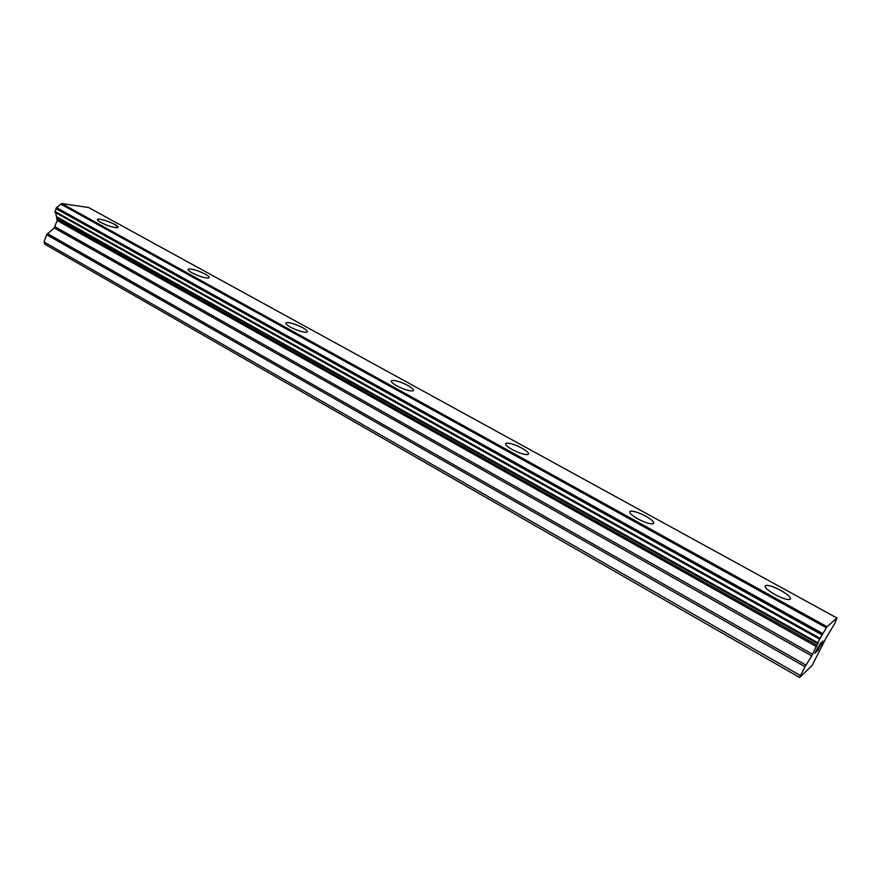 <?xml version="1.0" encoding="UTF-8"?>
<svg xmlns="http://www.w3.org/2000/svg" width="881" height="881" viewBox="0 0 881 881"><rect width="100%" height="100%" fill="white"/><g stroke="black" fill="none" stroke-linecap="round" stroke-linejoin="round"><path stroke-width="1.32" d="M97.395 219.523L97.956 219.171C102.064 219.16 107.625 220.889 114.662 224.369L118.065 227.32M114.673 224.347C117.845 226.153 118.792 227.265 117.492 227.683C113.396 227.694 107.812 225.943 100.742 222.453C97.604 220.657 96.679 219.556 97.967 219.149C102.064 219.138 107.636 220.878 114.673 224.347M188.116 269.388L188.809 268.969C192.829 268.936 198.291 270.654 205.185 274.112C207.993 275.676 209.315 276.843 209.16 277.592M205.196 274.101C208.929 276.227 210.019 277.537 208.456 278.011C204.436 278.033 198.963 276.315 192.036 272.835C188.336 270.709 187.268 269.421 188.82 268.958C192.84 268.925 198.291 270.643 205.196 274.101M285.807 323.041L286.655 322.578C290.565 322.545 295.895 324.241 302.657 327.677C305.949 329.527 307.513 330.904 307.337 331.807M302.657 327.655C307.073 330.199 308.339 331.73 306.478 332.28C302.568 332.302 297.216 330.595 290.433 327.148C286.072 324.615 284.805 323.085 286.666 322.556C290.576 322.523 295.906 324.23 302.657 327.655M391.307 380.955L392.309 380.438C396.087 380.416 401.284 382.112 407.892 385.504C411.801 387.706 413.652 389.358 413.442 390.437M407.903 385.493C413.112 388.51 414.632 390.338 412.429 390.955C408.641 390.966 403.432 389.27 396.791 385.845C391.627 382.828 390.129 381.021 392.309 380.416C396.098 380.405 401.296 382.09 407.903 385.493M505.573 443.639L506.707 443.077C510.352 443.088 515.407 444.773 521.871 448.143C526.519 450.775 528.732 452.746 528.512 454.056M521.871 448.132C528.06 451.733 529.877 453.891 527.356 454.607C523.699 454.596 518.634 452.889 512.136 449.508C506.002 445.896 504.196 443.749 506.718 443.066C510.352 443.077 515.407 444.762 521.871 448.132M629.717 511.707L630.983 511.134C634.463 511.178 639.375 512.863 645.729 516.211C651.29 519.383 653.966 521.75 653.735 523.314M645.729 516.189C653.063 520.506 655.299 523.072 652.436 523.898C648.945 523.843 644.011 522.136 637.635 518.766C630.356 514.46 628.142 511.905 630.994 511.112C634.474 511.156 639.386 512.852 645.729 516.189M765.071 585.909L766.448 585.325C769.763 585.413 774.542 587.12 780.797 590.435C787.493 594.279 790.742 597.131 790.532 599.014M780.808 590.424C789.497 595.567 792.272 598.628 789.134 599.587C785.797 599.487 780.984 597.77 774.707 594.422C766.063 589.257 763.309 586.217 766.459 585.314C769.774 585.402 774.553 587.098 780.808 590.424M817.612 648.042L815.211 652.546L816.026 652.116L814.727 653.328L821.103 642.524M817.271 648.68L818.185 647.502M815.211 652.546L817.249 648.669M814.749 653.273L816.324 651.522M820.872 643.989L822.843 640.939M822.689 641.555L822.303 642.403L822.678 641.555M822.303 642.403L821.797 643.35L822.281 642.392M821.797 643.35L821.202 644.363L821.775 643.339M821.202 644.363L819.936 646.445L821.18 644.352M819.936 646.445L817.436 650.486L819.914 646.434M817.436 650.486L818.603 649.407M816.819 651.356L818.284 649.991L816.786 651.411L822.513 641.566M811.742 655.882L820.079 638.318L827.017 626.721L836.95 618.022L834.825 623.374L825.871 638.351L812.117 665.485L799.607 677.478L805.014 666.697L811.742 655.882L54.193 227.915L46.616 234.709L44.05 241.978L44.876 244.257L799.607 677.478M55.701 212.695L57.188 220.547L54.193 227.915M836.95 618.022L88.574 207.52L61.725 203.522L56.252 207.949L55.029 212.321L819.715 639.177L55.029 212.321M827.017 626.721L61.725 203.522M826.763 627.14L61.417 203.775M826.356 627.801L60.987 204.216M818.284 642.998L56.582 216.682M817.931 643.769L56.593 217.431M800.333 675.518L44.05 241.978M822.722 633.549L56.725 207.729M822.436 633.957L56.285 207.916M822.402 634.012L56.252 207.949M821.94 634.816L55.844 208.533M820.079 638.318L54.831 211.407M819.759 638.989L54.809 212.035L819.759 639.011M817.304 645.399L57.243 219.292M816.676 646.731L57.188 220.547M812.656 654.297L54.985 226.758M805.939 665.1L47.409 233.564M805.014 666.697L46.616 234.709"/></g></svg>
